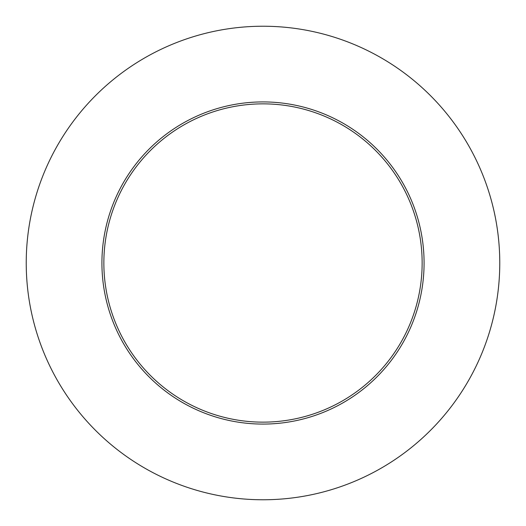 <?xml version="1.0" encoding="UTF-8"?>
<svg xmlns="http://www.w3.org/2000/svg" width="526" height="526" viewBox="0 0 526 526"><rect width="100%" height="100%" fill="white"/><g stroke="black" fill="none" stroke-linecap="round" stroke-linejoin="round"><path stroke-width="0.79" d="M123.34 186.704A159.135 159.135 0 0 1 339.296 123.34A159.135 159.135 0 0 1 402.66 339.296A159.135 159.135 0 0 1 186.704 402.66A159.135 159.135 0 0 1 123.34 186.704M185.777 404.363A161.081 161.081 0 0 1 121.637 185.777A161.081 161.081 0 0 1 340.223 121.637A161.081 161.081 0 0 1 404.363 340.223A161.081 161.081 0 0 1 185.777 404.363M149.489 470.783A236.766 236.766 0 0 1 55.217 149.489A236.766 236.766 0 0 1 376.511 55.217A236.766 236.766 0 0 1 470.783 376.511A236.766 236.766 0 0 1 149.489 470.783"/></g></svg>
